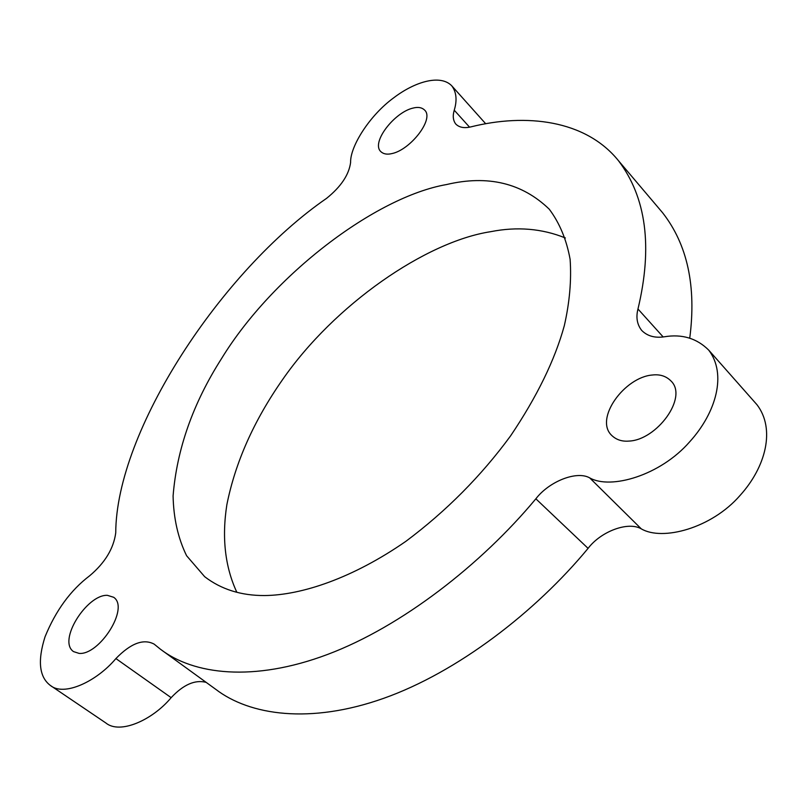 <?xml version="1.0" encoding="UTF-8"?>
<svg xmlns="http://www.w3.org/2000/svg" width="807" height="807" viewBox="0 0 807 807"><rect width="100%" height="100%" fill="white"/><g stroke="black" fill="none" stroke-linecap="round" stroke-linejoin="round"><path stroke-width="1.21" d="M50.246 685.365C63.854 696.885 96.669 681.532 115.895 658.573C130.764 643.28 143.515 638.458 154.157 644.127L160.341 649.141C193.398 674.642 253.348 682.359 327.581 654.437C401.765 626.545 481.517 564.214 535.858 498.807C549.163 481.406 576.733 470.461 589.685 477.875C610.556 489.869 660.287 475.575 689.632 441.863C716.424 412.417 726.885 373.934 708.748 350.157C696.834 338.294 682.036 333.836 664.353 336.791C654.82 338.204 647.254 336.065 641.656 330.376C637.066 324.454 635.835 317.322 637.974 309C652.813 246.841 646.296 197.392 618.434 160.654C585.327 119.678 525.761 113.232 471.086 126.83C464.378 128.454 459.284 127.536 455.794 124.056C453.07 120.525 452.545 115.905 454.25 110.216C457.266 100.219 456.439 92.089 451.759 85.814C440.4 74.052 414.848 81.678 393.735 97.798C369.697 115.27 350.097 146.42 350.611 162.399C349.017 174.705 341.018 186.679 326.603 198.33C221.158 271.051 116.097 430.888 115.734 532.872C113.616 548.619 104.92 562.923 89.638 575.794C70.653 590.159 55.794 610.496 45.041 636.784C37.465 660.751 39.2 676.942 50.246 685.365L105.757 722.911C119.85 734.703 152.473 720.116 171.155 697.662C183.451 684.568 195.123 679.474 206.168 682.379M160.341 649.141L215.651 689.249C249.676 715.426 310.15 724.393 383.769 698.297C457.337 672.211 535.414 612.13 588.081 548.367C600.933 531.369 628.189 521.151 641.272 528.847C662.365 541.305 711.542 528.313 739.979 495.528C765.964 466.91 775.547 428.89 756.966 404.711L708.748 350.157M689.743 338.153C696.502 286.314 687.443 244.491 662.557 212.695L618.434 160.654M236.844 592.288C225.052 566.897 221.723 537.704 226.858 504.718C235.301 462.441 253.791 420.871 282.309 380.006C334.431 304.542 426.005 241.555 490.767 231.67C517.196 226.444 542.072 228.552 565.364 237.974M446.523 184.551C487.892 174.786 522.149 183.018 549.285 209.225C559.604 223.025 566.544 239.729 570.115 259.34C571.558 280.231 569.621 302.343 564.315 325.675C554.923 359.892 537.038 396.6 510.649 435.79C481.265 475.898 446.372 511.053 405.982 541.255C352.851 578.125 301.657 595.203 264.585 595.546C241.142 595.657 221.179 589.372 204.685 576.702L186.588 555.72C178.054 538.239 173.555 518.316 173.091 495.952C176.834 449.186 192.994 403.369 221.582 358.52C272.544 275.177 375.527 196.888 446.523 184.551M391.869 153.592C387.128 154.742 383.436 154.066 380.793 151.585C370.867 142.506 394.522 112.234 412.982 108.098C417.976 106.776 421.859 107.442 424.633 110.105C434.57 119.032 410.238 149.991 391.869 153.592M628.895 441.086C621.955 441.661 616.205 439.754 611.666 435.377C594.123 418.772 624.588 377.04 652.48 375.003C659.985 374.135 666.158 376.133 671.021 381.005C688.3 397.407 656.666 440.138 628.895 441.086M79.136 653.408L73.518 651.602C57.358 640.667 87.045 594.285 107.381 595.334L113.666 597.281C129.766 607.984 99.402 655.254 79.136 653.408M469.553 127.153L454.25 110.216M663.162 336.943L637.974 309M641.272 528.847L589.685 477.875M588.081 548.367L535.858 498.807M171.155 697.662L115.895 658.573M451.759 85.814L485.713 123.774"/></g></svg>
